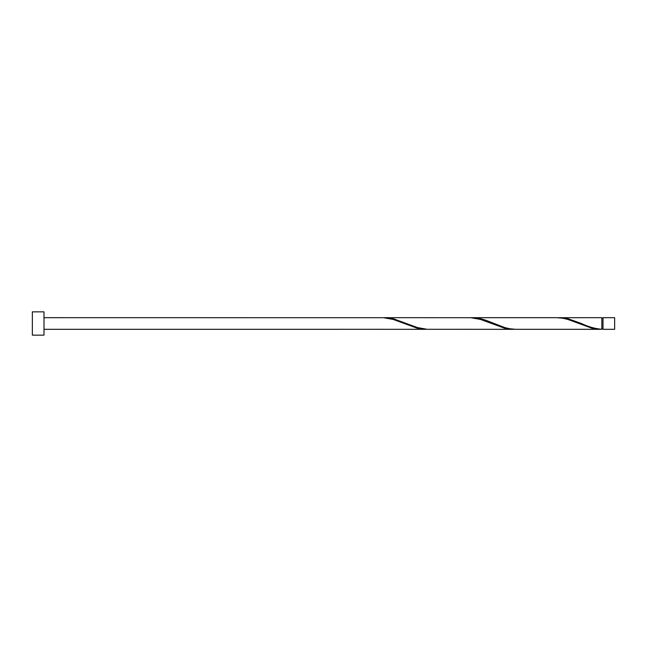 <?xml version="1.0" encoding="UTF-8"?>
<svg xmlns="http://www.w3.org/2000/svg" width="647" height="647" viewBox="0 0 647 647"><rect width="100%" height="100%" fill="white"/><g stroke="black" fill="none" stroke-linecap="round" stroke-linejoin="round"><path stroke-width="0.97" d="M614.65 323.5L614.65 329.323L603.004 329.323L603.004 317.677L614.65 317.677L614.65 323.5M43.996 323.5L43.996 335.146L32.35 335.146L32.35 311.854L43.996 311.854L43.996 323.5M43.996 317.677L383.477 317.709L393.182 319.432L417.444 328.312L427.149 329.291M339.804 329.291L425.766 329.323M600.456 329.323L515.877 329.323L509.642 328.749L504.789 327.568L485.379 320.103L480.527 318.688L472.205 317.677L556.784 317.677L563.019 318.251L567.872 319.432L592.134 328.312L601.839 329.291L601.839 317.677L558.167 317.709M601.839 329.291C595.022 328.7 588.204 326.767 581.402 323.5L567.872 318.688L559.55 317.677M513.111 329.323L427.149 329.291L417.444 327.568L393.182 318.688L384.86 317.677L470.822 317.709L480.527 319.432L504.789 328.312L514.494 329.291M472.205 317.677L470.822 317.709M384.86 317.677L383.477 317.709M603.004 328.741L601.839 328.741M339.804 329.323L43.996 329.323M603.004 318.259L601.839 318.259"/></g></svg>
